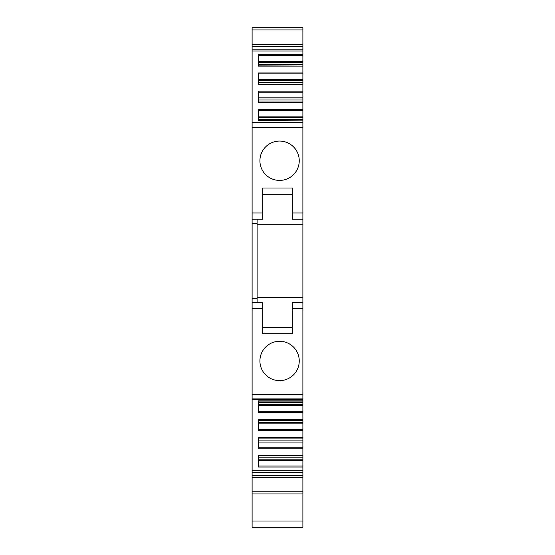 <?xml version="1.0" encoding="UTF-8"?>
<svg xmlns="http://www.w3.org/2000/svg" width="555" height="555" viewBox="0 0 555 555"><rect width="100%" height="100%" fill="white"/><g stroke="black" fill="none" stroke-linecap="round" stroke-linejoin="round"><path stroke-width="0.83" d="M252.109 45.781L252.109 27.75L302.891 27.75L302.891 44.4L252.109 44.4L252.109 527.25L302.891 527.25L302.891 467.012L258.352 467.012L258.352 455.593L302.891 455.745M302.891 44.4L302.891 61.355L258.352 61.355M302.891 65.955L302.891 61.355M302.891 64.519L258.352 64.519L258.352 65.865L302.891 66.107L258.352 66.107L258.352 54.688L302.891 54.688M302.891 84.207L302.891 66.107M302.891 82.771L258.352 82.771L258.352 84.117L302.891 84.36L258.352 84.36L258.352 72.941L302.891 72.941M302.891 102.453L302.891 84.36M302.891 101.017L258.352 101.017L258.352 102.363L302.891 102.606L258.352 102.606L258.352 91.186L302.891 91.186M302.891 120.706L302.891 102.606M302.891 119.269L258.352 119.269L258.352 120.615L302.891 120.858L258.352 120.858L258.352 109.439L302.891 109.439M252.109 122.176L302.891 122.176L302.891 120.858M302.891 122.176L302.891 224.22L257.104 224.22M252.109 394.466L302.891 394.466L302.891 224.22M302.891 394.466L302.891 400.994M302.891 402.43L258.352 402.43L258.352 401.085L302.891 401.085L302.891 419.247M302.891 420.683L258.352 420.683L258.352 419.337L302.891 419.337L302.891 437.493M302.891 438.929L258.352 438.929L258.352 437.583L302.891 437.583L302.891 455.593M302.891 457.181L258.352 457.181L258.352 455.835L302.891 455.835L302.891 467.012M302.891 470.716L252.109 470.716M302.891 412.261L258.352 412.261L258.352 400.842L302.891 400.842M302.891 448.759L258.352 448.759L258.352 437.34L302.891 437.34M302.891 430.513L258.352 430.513L258.352 419.094L302.891 419.094M252.109 308.719L262.723 308.719L262.723 302.475L252.109 302.475L262.723 302.475L262.723 333.694L292.277 333.694L292.277 308.719L302.891 308.719M279.581 380.626A19.668 19.668 0 0 1 259.913 360.958A19.668 19.668 0 0 1 279.581 341.29A19.668 19.668 0 0 1 299.249 360.958A19.668 19.668 0 0 1 279.581 380.626M257.104 302.475L257.104 219.225L262.723 219.225L262.723 212.981L262.723 219.225M252.109 219.225L257.104 219.225M252.109 212.981L262.723 212.981L262.723 188.006L292.277 188.006L292.277 219.225L302.891 219.225M279.581 180.41A19.668 19.668 0 0 1 259.913 160.742A19.668 19.668 0 0 1 279.581 141.074A19.668 19.668 0 0 1 299.249 160.742A19.668 19.668 0 0 1 279.581 180.41M252.109 50.984L302.891 50.984M302.891 62.535L258.352 62.535M302.891 79.608L258.352 79.608M302.891 80.78L258.352 80.78M302.891 97.853L258.352 97.853M302.891 99.033L258.352 99.033M302.891 116.106L258.352 116.106M302.891 117.278L258.352 117.278M302.891 297.48L257.104 297.48M302.891 302.475L292.277 302.475L302.891 302.475M292.277 302.475L292.277 308.719M302.891 404.422L258.352 404.422M302.891 405.594L258.352 405.594M302.891 422.667L258.352 422.667M302.891 423.847L258.352 423.847M302.891 440.92L258.352 440.92M302.891 442.092L258.352 442.092M302.891 459.165L258.352 459.165M302.891 460.345L258.352 460.345M262.723 327.45L292.277 327.45M292.277 194.25L262.723 194.25M252.109 521.006L302.891 521.006M252.109 491.779L302.891 491.779M252.109 475.427L302.891 475.427M252.109 472.499L302.891 472.499M252.109 398.927L302.891 398.927M252.109 298.312L257.104 298.312M252.109 223.387L257.104 223.387M292.277 212.981L302.891 212.981M252.109 127.234L302.891 127.234M252.109 122.773L302.891 122.773M252.109 49.201L302.891 49.201M252.109 46.273L302.891 46.273M252.109 29.921L302.891 29.921M258.352 55.66L302.891 55.66M258.352 73.905L302.891 73.905M258.352 92.151L302.891 92.151M258.352 110.403L302.891 110.403M302.891 411.297L258.352 411.297M302.891 429.549L258.352 429.549M302.891 447.795L258.352 447.795M302.891 466.04L258.352 466.04M252.109 493.95L302.891 493.95M252.109 477.3L302.891 477.3M252.109 399.524L302.891 399.524M252.109 27.75L302.891 27.75"/></g></svg>
